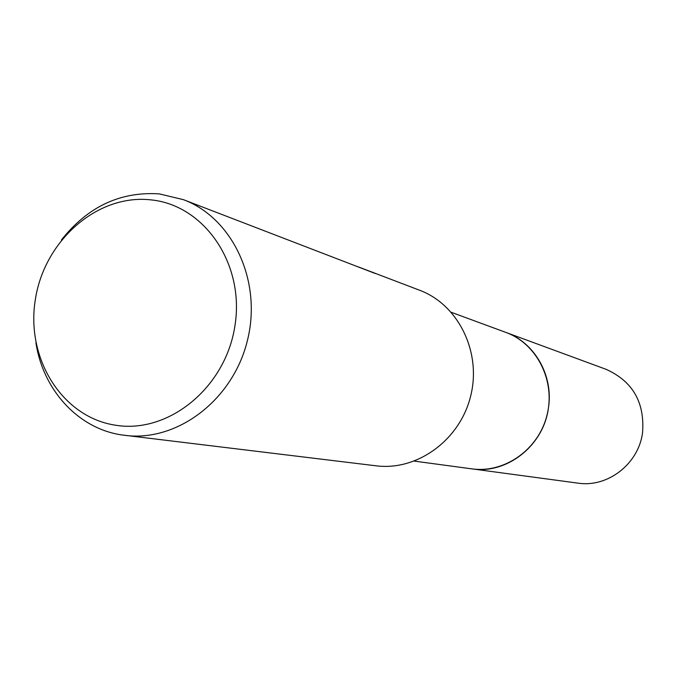 <?xml version="1.0" encoding="UTF-8"?>
<svg xmlns="http://www.w3.org/2000/svg" width="677" height="677" viewBox="0 0 677 677"><rect width="100%" height="100%" fill="white"/><g stroke="black" fill="none" stroke-linecap="round" stroke-linejoin="round"><path stroke-width="1.02" d="M505 332.094L505.744 332.365C536.844 343.569 555.724 380.779 547.033 415.069C538.672 449.443 504.577 473.502 471.852 468.856L471.074 468.755M358.582 266.992L419.74 290.289C458.473 304.802 481.762 352.218 470.65 396.104C459.945 440.092 417.184 471.107 376.158 465.818L121.547 434.905C77.965 428.448 42.939 389.8 35.915 342.655M61.404 239.996C87.739 206.68 120.396 191.312 159.357 193.893L183.433 199.673C232.854 218.112 262.371 281.378 247.376 340.666C232.896 400.082 177.213 442.191 124.906 435.37M372.291 272.095L375.371 273.542M375.38 273.542L183.433 199.673M150.7 199.85C204.234 204.877 244.93 263.852 234.953 325.645C225.788 387.549 168.497 434.169 115.318 425.181C61.971 417.1 25.608 358.201 35.356 299.462C44.335 240.614 97.293 193.918 150.7 199.85M471.852 468.865C506.836 474.442 543.572 445.686 548.421 408.087C553.693 375.735 534.669 342.477 505.744 332.365L606.076 369.32C632.716 381.295 644.876 402.417 642.558 432.688C638.597 463.982 607.599 487.838 577.819 483.124L414.366 461.122M505.744 332.365L451.314 312.317"/></g></svg>
